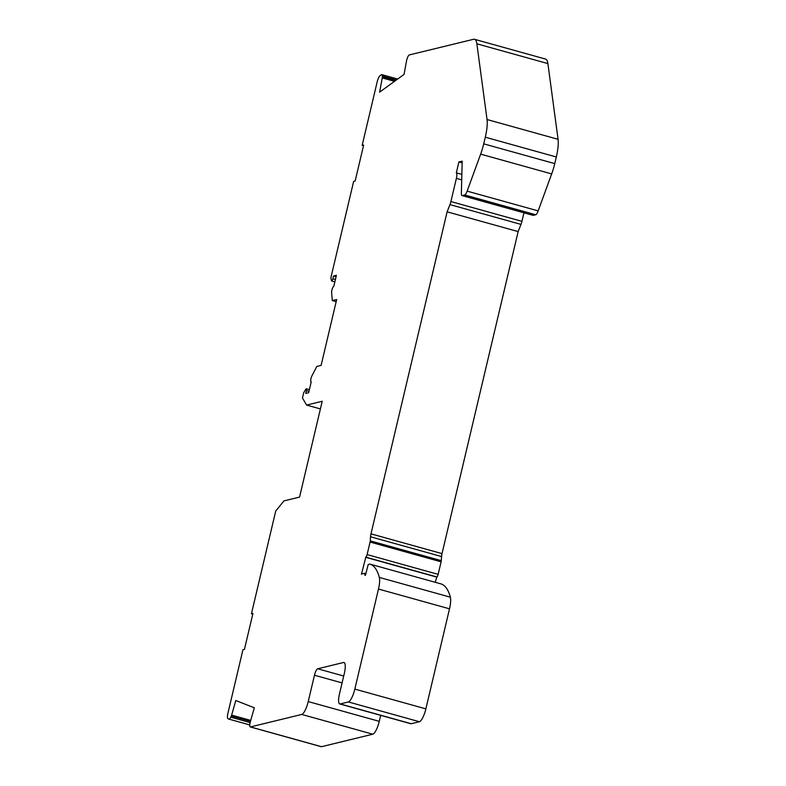 <?xml version="1.0" encoding="UTF-8"?>
<svg xmlns="http://www.w3.org/2000/svg" width="786" height="786" viewBox="0 0 786 786"><rect width="100%" height="100%" fill="white"/><g stroke="black" fill="none" stroke-linecap="round" stroke-linejoin="round"><path stroke-width="1.18" d="M435.238 582.288L436.849 576.934A2.486 0.658 -74.4 0 0 438.146 574.36L441.103 561.823A2.486 0.658 -74.4 0 0 441.29 560.654L441.555 556.557A6.219 1.651 105.6 0 1 442.017 553.619L370.992 533.851A6.219 1.651 105.6 0 0 370.52 536.779L370.265 540.876A2.486 0.658 -74.4 0 1 370.078 542.055L367.111 554.582A2.486 0.658 -74.4 0 1 365.824 557.156L361.442 574.232A2.486 0.658 -74.4 0 1 361.796 573.947L364.429 573.299A2.486 0.658 -74.4 0 1 364.527 573.299A2.486 0.658 -74.4 0 1 364.773 573.878L364.842 574.802A2.486 0.658 105.6 0 0 365.087 575.372A2.486 0.658 105.6 0 0 365.47 575.175L368.212 564.476L369.833 564.083A118.126 31.332 105.6 0 1 379.333 577.415A14.924 3.959 105.6 0 1 378.479 589.038L354.83 689.096A12.438 3.301 105.6 0 1 348.365 701.957L340.191 703.951A11.191 2.967 -74.4 0 1 339.739 703.951A11.191 2.967 -74.4 0 1 339.473 693.959L344.288 673.602A12.438 3.301 105.6 0 0 343.983 662.51A12.438 3.301 105.6 0 0 343.482 662.51L317.691 668.788A6.219 1.651 -74.4 0 0 314.459 675.223L308.23 701.574A12.438 3.301 105.6 0 1 301.765 714.435L250.469 726.932A4.971 1.317 105.6 0 1 250.262 726.932A4.971 1.317 105.6 0 1 249.85 724.103L249.948 723.287A1.867 0.491 105.6 0 1 250.144 722.363L254.32 707.783L235.8 700.532L231.634 715.113A1.867 0.491 105.6 0 1 231.31 715.987L230.77 717.166A4.971 1.317 105.6 0 1 229.05 719.151A4.971 1.317 105.6 0 1 229.011 719.141L228.038 718.758A6.219 1.651 105.6 0 1 227.93 713.226L242.933 649.737L244.436 649.374L252.935 613.434L251.432 613.807L275.729 511.008L283.942 500.898L299.564 497.096L322.211 401.263L306.589 405.075L302.453 397.971L303.681 392.784L305.823 389.237A2.112 0.56 -74.4 0 1 306.353 388.785A2.112 0.56 -74.4 0 1 306.402 390.671L305.754 393.422L308.662 392.715L311.236 381.819A3.733 0.992 105.6 0 1 311.079 381.819A3.733 0.992 105.6 0 1 310.784 379.609A3.733 0.992 105.6 0 1 311.914 375.875L316.817 366.453L321.101 365.411L336.673 299.535L332.331 300.576L331.613 292.539A3.733 0.992 105.6 0 1 332.301 288.688A3.733 0.992 105.6 0 1 333.834 286.222L336.408 275.326L333.5 276.033L336.074 276.751M369.833 564.083L440.858 583.86A118.126 31.332 105.6 0 1 450.358 597.193A14.924 3.959 105.6 0 1 449.513 608.816L378.479 589.038M354.83 689.096L425.865 708.864L449.513 608.816M425.865 708.864A12.438 3.301 105.6 0 1 419.4 721.725L411.225 723.719L340.191 703.951M339.739 703.951L410.773 723.719A11.191 2.967 -74.4 0 0 411.225 723.719M250.469 726.932L321.494 746.7L372.79 734.203A12.438 3.301 105.6 0 0 379.255 721.342L380.679 715.339M321.494 746.7A4.971 1.317 105.6 0 1 321.297 746.7L250.262 726.932M363.633 145.135L363.24 145.233A13.676 13.048 -103.7 0 1 362.15 145.439L377.152 81.96A6.219 1.651 105.6 0 1 380.051 75.692L381.338 74.758A4.971 1.317 105.6 0 1 381.809 74.631A4.971 1.317 105.6 0 1 382.32 76.065L382.34 77.116A1.867 0.491 105.6 0 1 382.251 77.922L379.618 92.129L404.043 74.424L406.667 60.217A1.867 0.491 105.6 0 1 406.912 59.284L407.207 58.419A4.971 1.317 105.6 0 1 409.319 54.932L473.516 39.3A24.867 6.593 105.6 0 1 474.518 39.3L545.553 59.068A24.867 6.593 105.6 0 1 547.891 63.587L476.866 43.81L487.045 119.531A24.867 6.593 105.6 0 1 485.296 137.206L483.724 143.848A24.867 6.593 105.6 0 1 480.649 154.135L467.139 191.126A6.219 1.651 105.6 0 1 464.673 194.977L462.256 195.567A6.219 1.651 105.6 0 1 462.001 195.567A6.219 1.651 105.6 0 1 461.372 193.376L462.188 161.159L458.896 161.955L456.322 172.861A6.219 1.651 -74.4 0 1 456.391 178.373L450.909 201.56A6.219 1.651 -74.4 0 1 449.956 204.615L447.116 211.817L370.992 533.851M487.045 119.531L558.07 139.299L547.891 63.587M558.07 139.299A24.867 6.593 105.6 0 1 556.321 156.974L554.749 163.616A24.867 6.593 105.6 0 1 551.674 173.912L480.649 154.135M467.139 191.126L538.164 210.894L551.674 173.912M538.164 210.894A6.219 1.651 105.6 0 1 535.708 214.755L533.281 215.344A6.219 1.651 -74.4 0 1 533.036 215.344L462.001 195.567M442.017 553.619L518.141 231.595L520.98 224.393A6.219 1.651 -74.4 0 0 521.933 221.338L523.948 212.819M474.518 39.3A24.867 6.593 105.6 0 1 476.866 43.81M362.15 145.439L363.653 145.076L355.154 181.016L353.651 181.379L330.857 277.822L331.486 280.69A2.112 0.56 -74.4 0 0 331.663 280.975A2.112 0.56 -74.4 0 0 332.851 278.784L333.5 276.033M252.915 613.493L252.522 613.591A13.676 13.048 -103.7 0 1 251.432 613.807M461.854 174.394L456.322 172.861M518.141 231.595L447.116 211.817M462.148 162.859L458.896 161.955M436.485 577.022L365.461 557.245M320.403 408.916L306.589 405.075M441.103 561.823L370.078 542.055M441.29 560.654L370.265 540.876M382.32 76.065L396.37 79.985M395.338 80.732L382.34 77.116M379.255 721.342L308.23 701.574M372.79 734.203L301.765 714.435M314.459 675.223L342.087 682.906M317.691 668.788L343.708 676.029M348.365 701.957L419.4 721.725M335.425 279.502L332.851 278.784M249.771 724.918L229.08 719.161L249.771 724.918M250.095 722.55L230.77 717.166M382.251 77.922L394.503 81.331M250.705 720.418L231.634 715.113M231.31 715.987L250.449 721.312M332.331 300.576L336.182 301.647L332.39 300.576M344.415 662.765L343.482 662.51M365.519 574.988L364.842 574.802M308.977 391.379L306.402 390.671M461.716 179.856L456.391 178.373M521.933 221.338L450.909 201.56M520.98 224.393L449.956 204.615M485.296 137.206L556.321 156.974M554.749 163.616L483.724 143.848M436.849 576.934L365.824 557.156M462.256 195.567L533.281 215.344M450.358 597.193L379.333 577.415M464.673 194.977L535.708 214.755M438.146 574.36L367.111 554.582M365.726 574.144L364.773 573.878M441.555 556.557L370.52 536.779M397.667 79.042L381.809 74.631M334.865 281.869L331.663 280.975M309.389 389.63L306.353 388.785M365.854 573.672L364.527 573.299"/></g></svg>
